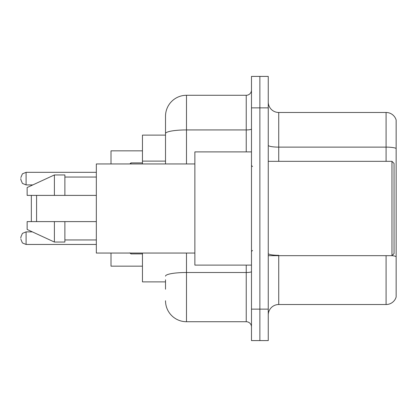 <?xml version="1.0" encoding="UTF-8"?>
<svg xmlns="http://www.w3.org/2000/svg" width="417" height="417" viewBox="0 0 417 417"><rect width="100%" height="100%" fill="white"/><g stroke="black" fill="none" stroke-linecap="round" stroke-linejoin="round"><path stroke-width="0.63" d="M165.518 153.769L165.518 133.576L165.518 135.118L142.458 135.118L142.458 163.949M165.518 281.882L142.458 281.882L142.458 253.051M165.518 289.221L165.518 279.786M251.482 309.138L251.482 340.59L259.869 340.59L259.869 309.138L259.869 340.59L268.256 340.59L268.256 309.138L259.869 309.138L259.869 107.862L259.869 309.138L251.482 309.138L251.482 107.862L259.869 107.862L259.869 76.41L259.869 107.862L268.256 107.862L268.256 309.138M268.256 107.862L268.256 76.41L251.482 76.41L251.482 107.862M186.488 253.051L186.488 321.721L246.238 321.721L246.238 265.108M165.518 163.949L165.518 116.249A20.965 20.965 0 0 1 186.488 95.279L246.238 95.279A5.244 5.244 0 0 0 251.482 90.041M165.518 116.249L165.518 127.779M251.482 326.959A5.244 5.244 0 0 0 246.238 321.721M186.488 321.721A20.965 20.965 0 0 1 165.518 300.751M268.256 315.012A10.482 10.482 0 0 1 278.738 304.525L386.085 304.525L386.085 255.673M396.15 120.023A10.482 10.482 0 0 0 386.085 112.475A10.482 10.482 0 0 1 396.15 120.023L396.15 296.977A10.482 10.482 0 0 1 386.085 304.525M396.15 148.436L396.15 148.436A10.482 1.819 180 0 0 386.085 147.123L386.085 112.475L278.738 112.475A10.482 10.482 0 0 1 268.256 101.988A10.482 10.482 0 0 0 278.738 112.475L278.738 161.327M396.15 148.582L396.15 262.595M31.332 195.396L31.332 221.604M31.332 231.404L31.332 231.878M36.576 195.396L36.576 221.604M111.005 253.051L111.005 266.155L142.458 266.155M142.458 150.845L111.005 150.845L111.005 163.949M31.332 184.913L31.332 185.596M391.959 161.327L394.055 163.422L394.055 253.578L391.959 255.673L391.959 161.327L268.256 161.327M251.482 151.892L194.869 151.892L194.869 265.108L251.482 265.108M194.869 163.949L96.327 163.949L96.327 253.051L194.869 253.051M54.398 195.396L27.141 195.396L27.141 187.535L54.398 174.952L54.398 195.396L96.327 195.396M54.398 174.952L64.88 174.952L64.88 195.396M96.327 221.604L64.88 221.604L64.88 242.048L54.398 242.048L54.398 221.604L27.141 221.604L27.141 229.465L54.398 242.048M27.141 221.604L34.079 221.604M64.88 221.604L54.398 221.604M20.85 238.17L20.85 237.122L20.85 238.17M20.85 178.622L20.85 179.67L20.85 178.622M165.518 161.108L142.458 161.108M251.482 271.592A5.244 0.912 0 0 1 246.238 272.504L186.488 272.504A20.965 3.638 180 0 0 165.518 276.148M186.488 95.279L186.488 129.932L246.238 129.932L246.238 95.279M165.518 133.576A20.965 3.638 180 0 1 186.488 129.932L186.488 163.949M246.238 151.892L246.238 129.932A5.244 0.912 0 0 0 251.482 129.02M278.738 255.673L278.738 304.525M386.085 161.327L386.085 147.123L278.738 147.123A10.482 1.819 -0 0 1 268.256 145.304M396.15 256.622A10.482 1.819 180 0 0 392.001 255.631M278.738 255.313A10.482 1.819 0 0 1 268.256 253.489M20.85 237.122L22.414 233.384L26.094 231.878L26.094 244.456L96.327 244.456M130.922 253.051L130.922 253.89L129.875 252.843L130.922 253.89L129.875 252.843L130.922 253.89L142.458 253.89M96.327 172.33L26.094 172.33L26.094 184.913L22.414 183.407L20.85 179.67M142.458 162.896L130.922 162.896L130.922 163.949M268.256 255.673L391.959 255.673M252.53 166.565L251.482 165.518M64.88 177.048L96.327 177.048M64.88 239.952L96.327 239.952M252.53 250.435L251.482 251.482M26.094 231.878L32.364 231.878M26.094 244.456L22.414 242.949L20.85 239.217M26.094 184.913L32.818 184.913M26.094 172.33L22.414 173.837L20.85 177.574M130.922 162.896L129.875 163.949"/></g></svg>
